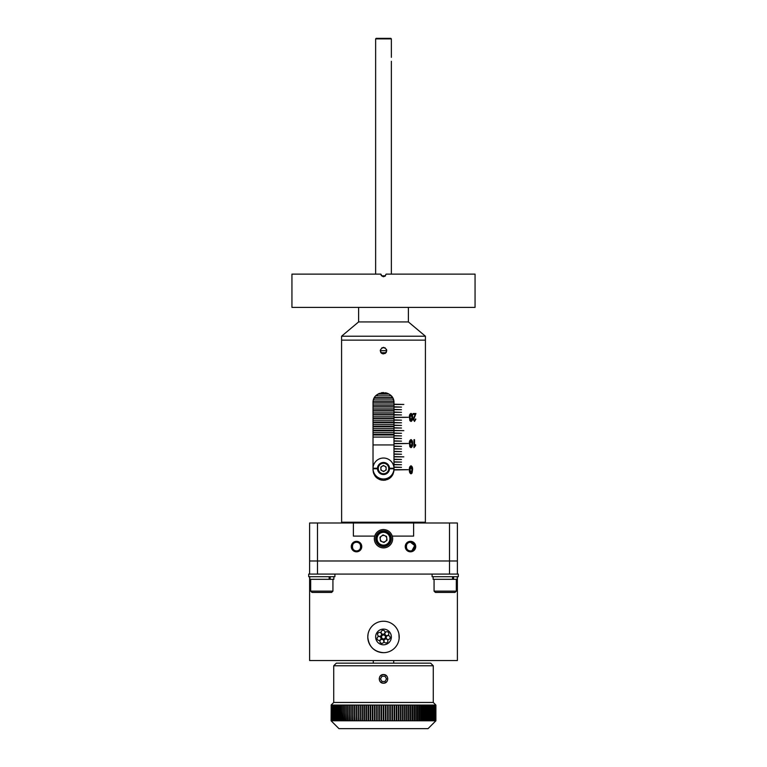 <?xml version="1.0" encoding="UTF-8"?>
<svg xmlns="http://www.w3.org/2000/svg" width="767" height="767" viewBox="0 0 767 767"><rect width="100%" height="100%" fill="white"/><g stroke="black" fill="none" stroke-linecap="round" stroke-linejoin="round"><path stroke-width="1.15" d="M386.769 350.682L380.231 350.682M381.535 353.242L385.465 353.242L381.535 353.242M380.978 352.715L386.022 352.715M341.622 522.998L341.583 336.214L425.417 336.214L425.417 340.145L341.583 340.145L425.417 340.145L425.378 522.998M341.583 336.214L358.611 321.929L408.389 321.929L408.389 307.394M373.021 434.458L393.979 434.458L373.021 434.458M373.021 432.425L393.979 432.425L373.021 432.425M373.021 434.189L393.979 434.189M383.5 430.392L373.021 430.392L383.5 430.392M393.979 430.661L373.021 430.661M373.021 428.36L393.979 428.36L373.021 428.36M373.021 430.134L393.979 430.134M373.021 426.337L393.979 426.337L373.021 426.337M373.021 424.304L393.979 424.304L373.021 424.304M373.021 426.068L393.979 426.068M373.021 422.272L393.979 422.272L373.021 422.272M373.021 420.239L393.979 420.239L373.021 420.239M373.021 422.013L393.979 422.013M373.021 418.207L393.979 418.207L373.021 418.207M373.021 416.184L393.979 416.184L373.021 416.184M373.021 417.948L393.979 417.948M373.021 414.151L393.979 414.151L373.021 414.151M373.021 412.119L393.979 412.119L373.021 412.119M373.021 413.883L393.979 413.883M373.021 410.086L393.979 410.086L373.021 410.086M373.021 408.063L393.979 408.063L373.021 408.063M373.021 409.827L393.979 409.827M373.021 406.031L393.979 406.031L373.021 406.031M373.021 403.998L393.979 403.998L373.021 403.998M373.021 405.762L393.979 405.762M373.069 401.966L393.922 401.966L373.069 401.966M373.481 399.943L393.519 399.943L373.481 399.943M373.107 401.707L393.893 401.707M374.354 397.91L392.646 397.91L374.354 397.91M375.83 395.877L391.17 395.877L375.83 395.877M374.507 397.642L392.493 397.642M378.428 393.845L388.572 393.845L378.428 393.845M378.936 393.586L388.064 393.586M393.979 426.596L373.021 426.596M393.979 422.54L373.021 422.54M393.979 418.475L373.021 418.475M393.979 414.41L373.021 414.41M393.979 410.355L373.021 410.355M393.979 406.289L373.021 406.289M393.95 402.234L373.05 402.234M392.79 398.169L374.21 398.169M389.022 394.113L377.978 394.113M385.053 353.51L381.947 353.51M393.979 437.075L373.021 437.075M373.021 434.975L393.979 434.975M373.021 444.937L393.979 444.937M390.834 38.35L391.362 38.877L375.638 38.877L376.166 38.35L390.834 38.35M391.362 57.343L391.362 38.877M375.638 274.126L375.638 38.877M391.362 274.126L391.362 61.274M377.479 468.244A6.021 6.021 0 0 0 383.5 474.533A6.021 6.021 0 0 0 389.521 468.244A6.021 6.021 0 0 0 383.5 462.482A6.021 6.021 0 0 0 377.479 468.244L373.021 468.244A10.479 10.479 0 0 0 383.5 478.992A10.479 10.479 0 0 0 393.979 468.244A10.479 10.479 0 0 0 383.5 458.033A10.479 10.479 0 0 0 373.021 468.244M393.979 468.244L389.521 468.244M373.021 468.771L377.479 468.771M389.521 468.771L393.979 468.771M385.494 275.832L381.506 275.832M291.939 307.394L475.061 307.394L475.061 274.126L386.117 274.126C384.372 277.51 382.628 277.51 380.883 274.126L291.939 274.126L291.939 307.394M385.35 275.976L383.49 276.743M381.074 275.123L380.883 274.126M385.092 347.767L381.88 347.777M383.5 353.894C387.728 351.717 387.728 349.531 383.5 347.346C379.272 349.531 379.272 351.717 383.5 353.894M386.367 352.206L386.501 349.311M373.222 471.878L373.826 473.843M374.804 475.665L376.089 477.227M379.492 479.5L381.448 480.094M383.5 480.295C377.134 479.682 373.644 476.192 373.021 469.816L373.021 403.02C372.369 389.511 394.622 389.483 393.979 403.02L393.979 469.816C393.356 476.192 389.866 479.682 383.5 480.295L385.552 480.094M387.565 479.48L389.32 478.531M389.348 478.512L390.911 477.227M392.205 475.655L393.174 473.843M393.778 471.878L393.979 469.816M393.778 400.959L393.174 398.993M392.205 397.181L390.911 395.609M387.517 393.337L385.552 392.742M383.5 392.541L381.448 392.742M379.444 393.356L376.108 395.59M374.795 397.181L373.826 398.993M373.222 400.959L373.021 403.02M380.643 352.226L381.026 352.772M381.228 352.983L382.762 353.817M341.583 522.212L425.417 522.212M394.123 409.434L401.496 409.693L394.123 409.693M394.123 422.531L401.496 422.799L394.123 422.799M394.123 435.637L401.496 435.896L394.123 435.896M394.123 448.733L401.496 448.992L394.123 448.992M394.123 461.83L401.496 462.089L394.123 462.089M394.123 412.052L401.496 412.32L394.123 412.32M394.123 425.158L401.496 425.417L394.123 425.417M394.123 438.254L401.496 438.513L394.123 438.513M394.123 451.351L401.496 451.61L394.123 451.61M394.123 464.447L401.496 464.716L394.123 464.716M394.123 414.679L401.496 414.937L394.123 414.937M394.123 427.775L401.496 428.034L394.123 428.034M394.123 440.872L401.496 441.13L394.123 441.13M394.123 453.968L401.496 454.237L394.123 454.237M394.123 467.074L401.496 467.333L394.123 467.333M394.123 406.817L401.496 407.076L394.123 407.076M394.123 419.913L401.496 420.172L394.123 420.172M394.123 433.01L401.496 433.278L394.123 433.278M394.123 446.116L401.496 446.375L394.123 446.375M394.123 459.212L401.496 459.471L394.123 459.471M394.123 417.555L408.236 417.296L394.123 417.296M394.123 443.757L408.236 443.489L394.123 443.489M394.123 404.199L403.825 404.458L394.123 404.458M394.123 430.392L403.825 430.651L394.123 430.651M413.135 413.499L415.925 413.499L414.88 416.414L415.944 413.499L413.135 413.499L413.135 414.41L415.225 414.41L413.135 419.252L414.506 421.457L415.877 419.108L414.487 421.457M414.535 420.642L413.691 419.271L414.88 416.414L413.71 419.271L414.535 420.642L415.877 419.108L415.33 419.012M411.007 421.457L409.894 420.632L409.396 417.421C409.204 415.359 409.751 414.017 411.016 413.394C412.253 414.027 412.761 415.369 412.55 417.421C412.751 419.491 412.234 420.834 411.007 421.457M414.544 439.692L414.544 445.924L415.618 444.697L415.618 445.617L413.988 447.65L413.988 439.692L414.544 439.692M411.007 447.65L409.894 446.825L409.396 443.623C409.204 441.552 409.751 440.21 411.016 439.587C412.253 440.229 412.761 441.571 412.55 443.623C412.751 445.685 412.234 447.036 411.007 447.65M411.016 473.853L412.09 473.018L412.55 469.816C412.751 467.755 412.234 466.413 411.007 465.79C409.731 466.422 409.195 467.765 409.396 469.816C409.204 471.887 409.751 473.229 411.016 473.853L412.09 473.018L412.55 469.816C412.732 467.755 412.215 466.413 410.987 465.79M394.123 469.95L408.236 469.692L394.123 469.692M394.123 456.595L403.825 456.854L394.123 456.854M410.968 473.038L410.019 469.816L411.007 466.604L411.956 469.816L410.987 473.038L410.019 469.816M411.026 466.604L410.038 469.816M410.997 439.587C412.234 440.229 412.742 441.571 412.531 443.623L412.531 443.623C412.732 445.685 412.215 447.036 410.987 447.65M410.997 440.411L410.019 443.623L411.035 446.835L411.956 443.623L410.997 440.411L410.038 443.623L411.035 446.835M413.988 439.692L414.525 439.692L414.544 445.924M415.599 444.707L413.988 447.65M410.997 413.394C412.234 414.027 412.742 415.369 412.531 417.421L412.531 417.421C412.732 419.491 412.215 420.834 410.987 421.457M410.997 414.209L410.019 417.43L411.035 420.642L411.956 417.43L410.997 414.209L410.038 417.43L411.035 420.642M415.196 414.41L413.135 414.41M392.282 536.104C390.787 532.001 387.853 529.824 383.5 529.546C379.147 529.824 376.213 532.001 374.718 536.104A9.166 9.166 0 0 0 383.5 547.887A9.166 9.166 0 0 0 392.282 536.104L413.624 536.104L413.624 522.998L457.381 522.998L457.381 560.984L309.619 560.984L309.619 522.998L317.48 522.998L317.48 574.09L449.52 574.09L449.52 522.998M383.5 529.546A9.166 9.166 0 0 0 374.718 536.104L353.376 536.104L353.376 522.998L317.48 522.998M356.521 541.339A5.235 5.235 0 0 0 351.276 546.574A5.235 5.235 0 0 0 356.521 551.818A5.235 5.235 0 0 0 361.756 546.574A5.235 5.235 0 0 0 356.521 541.339M356.521 542.259A4.324 4.324 0 0 0 352.197 546.574A4.324 4.324 0 0 0 356.521 550.898C361.89 551.77 361.919 541.406 356.521 542.259C351.152 541.329 351.142 551.828 356.521 550.898A4.324 4.324 0 0 0 360.835 546.574A4.324 4.324 0 0 0 356.521 542.259M410.479 541.339A5.235 5.235 0 0 0 405.244 546.574A5.235 5.235 0 0 0 410.479 551.818A5.235 5.235 0 0 0 415.724 546.574A5.235 5.235 0 0 0 410.479 541.339M411.994 550.629L414.688 545.577L410.479 542.259A4.324 4.324 0 0 0 406.165 546.574A4.324 4.324 0 0 0 410.479 550.898A4.324 4.324 0 0 0 414.803 546.574A4.324 4.324 0 0 0 410.479 542.259C405.12 541.387 405.072 551.741 410.479 550.898M353.376 522.998L413.624 522.998M391.362 636.955A7.862 7.862 0 0 0 383.5 629.103A7.862 7.862 0 0 0 375.638 636.955A7.862 7.862 0 0 0 383.5 644.817A7.862 7.862 0 0 0 391.362 636.955M399.147 638.499L398.917 633.887M368.083 633.878L367.786 636.955A15.714 15.714 0 0 0 383.5 652.679A15.714 15.714 0 0 0 399.214 636.955A15.714 15.714 0 0 0 383.5 621.241A15.714 15.714 0 0 0 367.786 636.955C368.716 646.514 373.951 651.749 383.5 652.679M457.381 576.707L457.381 660.54L309.619 660.54L309.619 576.707M309.619 574.09L309.619 560.984L457.381 560.984L457.381 574.09M377.057 638.451A1.965 1.965 0 0 0 379.023 640.416A1.965 1.965 0 0 0 380.988 638.451A1.965 1.965 0 0 0 379.023 636.485A1.965 1.965 0 0 0 377.057 638.451M377.585 634.386A1.965 1.965 0 0 0 379.55 636.351A1.965 1.965 0 0 0 381.515 634.386A1.965 1.965 0 0 0 379.55 632.42A1.965 1.965 0 0 0 377.585 634.386M381.084 632.267A1.965 1.965 0 0 0 383.049 634.232A1.965 1.965 0 0 0 385.005 632.267A1.965 1.965 0 0 0 383.049 630.301A1.965 1.965 0 0 0 381.084 632.267M384.919 633.676A1.965 1.965 0 0 0 386.884 635.642A1.965 1.965 0 0 0 388.85 633.676A1.965 1.965 0 0 0 386.884 631.711A1.965 1.965 0 0 0 384.919 633.676M386.213 637.559A1.965 1.965 0 0 0 388.179 639.525A1.965 1.965 0 0 0 390.144 637.559A1.965 1.965 0 0 0 388.179 635.594A1.965 1.965 0 0 0 386.213 637.559M383.979 640.991A1.965 1.965 0 0 0 385.945 642.957A1.965 1.965 0 0 0 387.91 640.991A1.965 1.965 0 0 0 385.945 639.026A1.965 1.965 0 0 0 383.979 640.991M379.905 641.385A1.965 1.965 0 0 0 381.87 643.35A1.965 1.965 0 0 0 383.836 641.385A1.965 1.965 0 0 0 381.87 639.419A1.965 1.965 0 0 0 379.905 641.385M381.535 636.955A1.965 1.965 0 0 0 383.5 638.921A1.965 1.965 0 0 0 385.465 636.955A1.965 1.965 0 0 0 383.5 634.99A1.965 1.965 0 0 0 381.535 636.955M383.5 674.548C377.92 674.289 377.92 683.464 383.5 683.196C389.07 683.464 389.09 674.289 383.5 674.548M433.278 665.775L333.722 665.775L336.349 663.158L430.651 663.158L433.278 665.775L433.278 702.457L435.896 705.074L435.896 720.788L435.877 705.074L435.886 720.788L428.034 728.65L338.966 728.65L331.104 720.788L331.191 705.074L331.104 720.788M435.877 720.788L381.563 720.788L381.563 705.074L381.046 705.074L381.046 720.788L379.377 720.788L379.377 705.074L378.85 705.074L378.85 720.788L377.191 720.788L377.191 705.074L376.674 705.074L376.674 720.788L375.025 720.788L375.025 705.074L374.507 705.074L374.507 720.788L372.867 720.788L372.867 705.074L372.35 705.074L372.35 720.788L370.72 720.788L370.72 705.074L370.212 705.074L370.212 720.788L368.611 720.788L368.611 705.074L368.102 705.074L368.102 720.788L366.521 720.788L366.521 705.074L366.022 705.074L366.022 720.788L364.459 720.788L364.459 705.074L363.97 705.074L363.97 720.788L362.427 720.788L362.427 705.074L361.947 720.788L360.442 720.788L360.442 705.074L359.972 720.788L358.486 720.788L358.486 705.074L358.026 720.788L356.578 720.788L356.578 705.074L356.137 720.788L354.728 720.788L354.728 705.074L354.287 720.788L352.916 720.788L352.916 705.074L352.494 720.788L351.161 720.788L351.161 705.074L350.749 720.788L349.464 720.788L349.464 705.074L349.062 720.788L347.825 720.788L347.825 705.074L347.441 720.788L346.253 720.788L346.253 705.074L345.879 720.788L344.738 720.788L344.738 705.074L344.393 720.788L343.3 720.788L343.3 705.074L342.964 720.788L341.929 720.788L341.929 705.074L341.612 720.788L340.625 720.788L340.625 705.074L340.327 720.788L339.407 720.788L339.407 705.074L339.119 720.788L338.257 720.788L338.257 705.074L337.998 720.788L337.192 720.788L337.192 705.074L336.943 720.788L336.205 720.788L336.205 705.074L335.984 720.788L335.304 720.788L335.304 705.074L335.102 720.788L334.479 720.788L334.479 705.074L334.297 720.788L333.75 720.788L333.587 705.074L333.108 720.788L332.964 705.074L332.552 720.788L332.427 705.074L332.082 720.788L331.986 705.074L331.708 720.788L331.632 705.074L331.421 720.788L331.363 705.074L331.229 720.788L331.191 705.074M433.278 702.457L333.722 702.457L331.104 705.074M435.877 705.074L383.241 705.074L383.241 720.788M385.954 720.788L385.954 705.074L385.945 720.788M387.623 705.074L387.623 720.788M388.15 720.788L388.15 705.074M389.809 705.074L389.809 720.788M390.326 720.788L390.326 705.074L390.298 720.788M391.975 705.074L391.975 720.788M392.493 720.788L392.493 705.074M394.133 705.074L394.133 720.788M394.65 720.788L394.65 705.074M396.28 705.074L396.28 720.788M396.788 720.788L396.788 705.074M398.389 705.074L398.389 720.788M398.898 720.788L398.898 705.074M400.479 705.074L400.479 720.788M400.978 720.788L400.978 705.074M402.541 705.074L402.541 720.788M403.03 720.788L403.03 705.074M404.573 705.074L404.573 720.788M405.053 720.788L405.053 705.074M406.558 705.074L406.558 720.788M407.028 720.788L407.028 705.074M408.514 705.074L408.514 720.788M408.974 720.788L408.974 705.074M410.422 705.074L410.422 720.788M410.863 720.788L410.863 705.074M412.272 705.074L412.272 720.788M412.713 720.788L412.713 705.074M414.084 705.074L414.084 720.788M414.506 720.788L414.506 705.074M415.839 705.074L415.839 720.788M416.251 720.788L416.251 705.074M417.536 705.074L417.536 720.788M417.938 720.788L417.938 705.074M419.175 705.074L419.175 720.788M419.559 720.788L419.559 705.074M420.747 705.074L420.747 720.788M421.121 720.788L421.121 705.074M422.262 705.074L422.262 720.788M422.607 720.788L422.607 705.074M423.7 705.074L423.7 720.788M424.036 720.788L424.036 705.074M425.071 705.074L425.071 720.788M425.388 720.788L425.388 705.074M426.375 705.074L426.375 720.788M426.673 720.788L426.673 705.074M427.593 705.074L427.593 720.788M427.881 720.788L427.881 705.074M428.743 705.074L428.743 720.788M429.002 720.788L429.002 705.074M429.808 705.074L429.808 720.788L429.817 705.074M430.057 720.788L430.057 705.074M430.795 705.074L430.795 720.788M431.016 720.788L431.016 705.074M431.696 705.074L431.696 720.788M431.898 720.788L431.898 705.074M432.521 705.074L432.521 720.788M432.703 720.788L432.703 705.074M433.25 705.074L433.25 720.788M433.413 720.788L433.413 705.074M433.892 705.074L433.892 720.788M434.036 720.788L434.036 705.074M434.448 705.074L434.448 720.788M434.573 720.788L434.573 705.074M434.918 705.074L434.918 720.788M435.014 720.788L435.014 705.074M435.292 705.074L435.292 720.788M435.368 720.788L435.368 705.074M435.579 705.074L435.579 720.788M435.637 720.788L435.637 705.074M435.771 705.074L435.771 720.788M435.809 720.788L435.809 705.074M333.587 705.074L333.108 705.074M334.297 705.074L333.75 705.074M335.102 705.074L334.479 705.074M335.984 705.074L335.304 705.074M336.943 705.074L336.205 705.074M337.998 705.074L337.192 705.074L336.943 720.788M339.119 705.074L338.257 705.074M340.327 705.074L339.407 705.074M341.612 705.074L340.625 705.074M342.964 705.074L341.929 705.074M344.393 705.074L343.3 705.074M345.879 705.074L344.738 705.074M347.441 705.074L346.253 705.074M349.062 705.074L347.825 705.074M350.749 705.074L349.464 705.074M352.494 705.074L351.161 705.074M354.287 705.074L352.916 705.074M356.137 705.074L354.728 705.074M358.026 705.074L356.578 705.074M359.972 705.074L358.486 705.074M361.947 705.074L360.442 705.074M363.97 705.074L362.427 705.074M366.022 705.074L364.459 705.074M368.102 705.074L366.521 705.074M370.212 705.074L368.611 705.074M372.35 705.074L370.72 705.074M374.507 705.074L372.867 705.074M377.191 720.788L376.674 720.788L376.702 705.074L375.025 705.074M378.85 705.074L377.191 705.074M381.563 720.788L381.046 720.788L381.055 705.074L379.377 705.074M383.241 705.074L381.563 705.074M385.437 705.074L385.437 720.788M383.759 720.788L383.759 705.074M379.377 720.788L378.85 720.788M375.025 720.788L374.507 720.788M372.867 720.788L372.35 720.788M370.72 720.788L370.212 720.788M368.611 720.788L368.102 720.788M366.521 720.788L366.022 720.788M364.459 720.788L363.97 720.788M362.427 720.788L361.947 720.788M378.879 705.074L378.879 720.788M374.545 705.074L374.545 720.788M372.407 705.074L372.407 720.788M370.279 705.074L370.279 720.788M368.179 705.074L368.179 720.788M366.108 705.074L366.108 720.788M364.066 705.074L364.066 720.788M362.053 705.074L362.053 720.788M360.087 705.074L360.087 720.788M358.151 705.074L358.151 720.788M356.272 705.074L356.272 720.788M354.431 705.074L354.431 720.788M352.647 705.074L352.647 720.788M350.912 705.074L350.912 720.788M349.234 705.074L349.234 720.788M347.624 705.074L347.624 720.788M346.07 705.074L346.07 720.788M344.584 705.074L344.584 720.788M343.165 705.074L343.165 720.788M341.814 705.074L341.814 720.788M340.538 705.074L340.538 720.788M339.34 705.074L339.34 720.788M338.218 705.074L338.218 720.788M428.782 720.788L428.782 705.074M427.66 720.788L427.66 705.074M426.462 720.788L426.462 705.074M425.186 720.788L425.186 705.074M423.835 720.788L423.835 705.074M422.416 720.788L422.416 705.074M420.93 720.788L420.93 705.074M419.376 720.788L419.376 705.074M417.766 720.788L417.766 705.074M416.088 720.788L416.088 705.074M414.353 720.788L414.353 705.074M412.569 720.788L412.569 705.074M410.728 720.788L410.728 705.074M408.849 720.788L408.849 705.074M406.913 720.788L406.913 705.074M404.947 720.788L404.947 705.074M402.934 720.788L402.934 705.074M400.892 720.788L400.892 705.074M398.821 720.788L398.821 705.074M396.721 720.788L396.721 705.074M394.593 720.788L394.593 705.074M392.455 720.788L392.455 705.074M388.121 720.788L388.121 705.074M380.854 468.608A2.646 2.646 0 0 0 384.9 470.756A2.646 2.646 0 0 0 384.737 466.173A2.646 2.646 0 0 0 380.854 468.608M386.261 463.306A5.896 5.896 0 0 1 388.706 471.274A5.896 5.896 0 0 1 380.739 473.718A5.896 5.896 0 0 1 378.294 465.742A5.896 5.896 0 0 1 386.261 463.306A5.896 5.896 0 0 0 378.294 465.742A5.896 5.896 0 0 0 380.739 473.718M386.194 469.941L383.605 471.561L380.911 470.133L380.806 467.074L383.395 465.454L386.089 466.892L386.194 469.941M385.494 541.349A3.298 3.298 0 0 0 384.775 535.673A3.298 3.298 0 0 0 380.221 539.134A3.298 3.298 0 0 0 385.494 541.349M376.357 539.632A7.2 7.2 0 0 1 382.589 531.569A7.2 7.2 0 0 1 390.643 537.811A7.2 7.2 0 0 1 384.411 545.864A7.2 7.2 0 0 1 376.357 539.632A7.2 7.2 0 0 0 384.411 545.864A7.2 7.2 0 0 0 390.643 537.811M383.021 534.935L386.53 536.411L387.019 540.189L383.979 542.499L380.47 541.023L379.981 537.245L383.021 534.935M391.295 537.725A7.862 7.862 0 0 1 384.488 546.516A7.862 7.862 0 0 1 375.705 539.709A7.862 7.862 0 0 1 382.512 530.927A7.862 7.862 0 0 1 391.295 537.725M331.632 592.421L311.977 592.421L310.673 591.117L332.936 591.117L331.632 592.421M330.155 576.707L330.155 579.325L309.753 579.325L309.753 576.707M455.023 592.421L435.368 592.421L434.064 591.117L456.327 591.117L455.023 592.421M453.546 576.707L453.546 579.325L433.144 579.325L433.144 576.707M385.619 682.525A4.219 4.219 0 0 0 387.153 676.762A4.219 4.219 0 0 0 381.381 675.228A4.219 4.219 0 0 0 379.847 680.991A4.219 4.219 0 0 0 385.619 682.525M386.53 678.872L385.005 676.254L381.985 676.254L380.47 678.881L381.995 681.499L385.015 681.489L386.53 678.872M330.155 579.325L333.856 579.325L333.856 576.707M329.168 576.707L329.168 579.325M453.546 579.325L457.247 579.325L457.247 576.707M452.559 576.707L452.559 579.325M334.901 574.09L334.901 576.707L308.708 576.707L308.708 574.09L333.54 574.09M458.292 574.09L432.099 574.09L432.099 576.707L458.292 576.707L458.292 574.09M381.046 473.134A5.235 5.235 0 0 0 388.131 470.967A5.235 5.235 0 0 0 385.954 463.882A5.235 5.235 0 0 0 378.869 466.048A5.235 5.235 0 0 0 381.046 473.134M389.866 537.907A6.414 6.414 0 0 0 382.695 532.356A6.414 6.414 0 0 0 377.134 539.527A6.414 6.414 0 0 0 384.305 545.088A6.414 6.414 0 0 0 389.866 537.907M310.673 591.117L310.673 579.325M434.064 591.117L434.064 579.325M358.611 321.929L358.611 307.394M408.389 321.929L425.417 336.214M393.72 663.158L393.72 660.54M373.28 663.158L373.28 660.54M333.722 665.775L333.722 702.457M332.936 579.325L332.936 591.117M456.327 579.325L456.327 591.117"/></g></svg>
